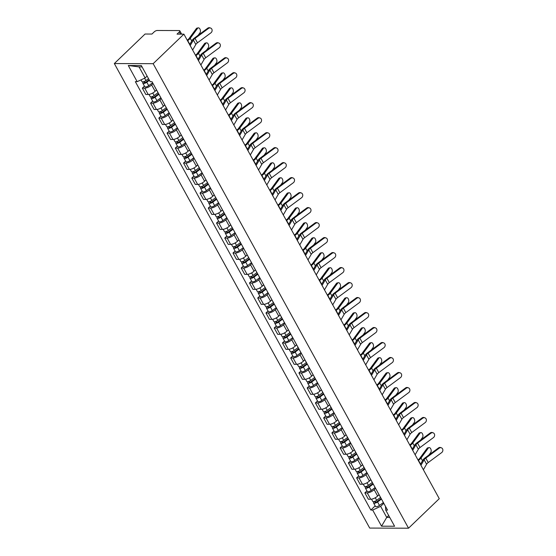 <?xml version="1.0" encoding="UTF-8"?>
<svg xmlns="http://www.w3.org/2000/svg" width="556" height="556" viewBox="0 0 556 556"><rect width="100%" height="100%" fill="white"/><g stroke="black" fill="none" stroke-linecap="round" stroke-linejoin="round"><path stroke-width="0.83" d="M183.904 34.152L177.03 34.131L179.289 31.963A2.377 0.917 -28.8 0 0 179.817 30.816A2.377 0.917 -28.8 0 0 179.192 30.559L157.209 30.49A2.377 0.917 -28.8 0 0 154.2 31.88L151.941 34.048L145.067 34.027L114.327 63.551L369.705 528.075L408.535 528.2L153.164 63.683L183.904 34.152L439.275 498.676L408.535 528.2M114.327 63.551L153.164 63.683M153.053 83.574L151.635 84.936A5.47 2.113 151.2 0 1 144.713 88.14L142.343 88.133L145.832 94.478L148.202 94.485A5.47 2.113 -28.8 0 0 155.124 91.274L156.521 89.94M155.367 87.778A5.47 2.113 151.2 0 1 155.235 87.598A5.47 2.113 151.2 0 1 155.152 87.389M144.428 86.131L142.343 88.133M155.235 87.598L158.717 93.936A5.47 2.113 -28.8 0 0 158.849 94.117M161.296 98.565L159.878 99.927A5.47 2.113 151.2 0 1 152.956 103.131L150.586 103.124L154.068 109.469L156.438 109.476A5.47 2.113 -28.8 0 0 163.367 106.266L164.757 104.924M163.603 102.763A5.47 2.113 151.2 0 1 163.471 102.589A5.47 2.113 151.2 0 1 163.394 102.38M152.671 101.122L150.586 103.124M163.471 102.589L166.96 108.927A5.47 2.113 -28.8 0 0 167.092 109.108M169.538 113.556L168.12 114.918A5.47 2.113 151.2 0 1 161.191 118.122L158.828 118.115L162.31 124.461L164.68 124.468A5.47 2.113 -28.8 0 0 171.602 121.257L172.999 119.915M171.846 117.754A5.47 2.113 151.2 0 1 171.714 117.58A5.47 2.113 151.2 0 1 171.637 117.372M160.913 116.114L158.828 118.115M171.714 117.58L175.203 123.918A5.47 2.113 -28.8 0 0 175.335 124.099M177.781 128.547L176.356 129.909A5.47 2.113 151.2 0 1 169.434 133.113L167.064 133.106L170.553 139.452L172.923 139.459A5.47 2.113 -28.8 0 0 179.845 136.248L181.242 134.906M180.088 132.745A5.47 2.113 151.2 0 1 179.956 132.571A5.47 2.113 151.2 0 1 179.873 132.363M169.156 131.105L167.064 133.106M179.956 132.571L183.445 138.91A5.47 2.113 -28.8 0 0 183.577 139.09M186.017 143.538L184.599 144.901A5.47 2.113 151.2 0 1 177.677 148.104L175.307 148.098L178.796 154.436L181.166 154.45A5.47 2.113 -28.8 0 0 188.088 151.239L189.485 149.898M188.331 147.736A5.47 2.113 151.2 0 1 188.199 147.562A5.47 2.113 151.2 0 1 188.116 147.354M177.392 146.096L175.307 148.098M188.199 147.562L191.681 153.901A5.47 2.113 -28.8 0 0 191.813 154.081M194.259 158.529L192.842 159.892A5.47 2.113 151.2 0 1 185.919 163.096L183.549 163.089L187.038 169.427L189.401 169.441A5.47 2.113 -28.8 0 0 196.331 166.23L197.727 164.889M196.567 162.727A5.47 2.113 151.2 0 1 196.442 162.554A5.47 2.113 151.2 0 1 196.358 162.345M185.635 161.087L183.549 163.089M196.442 162.554L199.924 168.892A5.47 2.113 -28.8 0 0 200.056 169.073M202.502 173.521L201.084 174.883A5.47 2.113 151.2 0 1 194.162 178.087L191.792 178.08L195.274 184.418L197.644 184.425A5.47 2.113 -28.8 0 0 204.566 181.221L205.963 179.88M204.81 177.718A5.47 2.113 151.2 0 1 204.677 177.545A5.47 2.113 151.2 0 1 204.601 177.336M193.877 176.071L191.792 178.08M204.677 177.545L208.166 183.883A5.47 2.113 -28.8 0 0 208.298 184.064M210.745 188.505L209.327 189.867A5.47 2.113 151.2 0 1 202.398 193.078L200.035 193.071L203.517 199.409L205.887 199.416A5.47 2.113 -28.8 0 0 212.809 196.212L214.206 194.871M213.052 192.71A5.47 2.113 151.2 0 1 212.92 192.529A5.47 2.113 151.2 0 1 212.844 192.327M202.12 191.062L200.035 193.071M212.92 192.529L216.409 198.874A5.47 2.113 -28.8 0 0 216.541 199.055M218.981 203.496L217.563 204.858A5.47 2.113 151.2 0 1 210.641 208.069L208.271 208.062L211.76 214.401L214.13 214.407A5.47 2.113 -28.8 0 0 221.052 211.204L222.449 209.862M221.295 207.701A5.47 2.113 151.2 0 1 221.163 207.52A5.47 2.113 151.2 0 1 221.079 207.319M210.363 206.054L208.271 208.062M221.163 207.52L224.652 213.865A5.47 2.113 -28.8 0 0 224.784 214.046M227.223 218.487L225.805 219.849A5.47 2.113 151.2 0 1 218.883 223.06L216.513 223.053L220.002 229.392L222.372 229.399A5.47 2.113 -28.8 0 0 229.294 226.195L230.691 224.853M229.538 222.692A5.47 2.113 151.2 0 1 229.406 222.511A5.47 2.113 151.2 0 1 229.322 222.31M218.598 221.045L216.513 223.053M229.406 222.511L232.888 228.857A5.47 2.113 -28.8 0 0 233.02 229.03M235.466 233.478L234.048 234.84A5.47 2.113 151.2 0 1 227.126 238.051L224.756 238.044L228.245 244.383L230.608 244.39A5.47 2.113 -28.8 0 0 237.537 241.186L238.934 239.845M237.773 237.683A5.47 2.113 151.2 0 1 237.641 237.502A5.47 2.113 151.2 0 1 237.565 237.301M226.841 236.036L224.756 238.044M237.641 237.502L241.13 243.848A5.47 2.113 -28.8 0 0 241.262 244.021M243.709 248.469L242.291 249.832A5.47 2.113 151.2 0 1 235.369 253.043L232.999 253.029L236.481 259.374L238.851 259.381A5.47 2.113 -28.8 0 0 245.773 256.177L247.17 254.836M246.016 252.674A5.47 2.113 151.2 0 1 245.884 252.493A5.47 2.113 151.2 0 1 245.808 252.285M235.084 251.027L232.999 253.029M245.884 252.493L249.373 258.839A5.47 2.113 -28.8 0 0 249.505 259.013M251.951 263.461L250.534 264.823A5.47 2.113 151.2 0 1 243.604 268.034L241.234 268.02L244.723 274.365L247.093 274.372A5.47 2.113 -28.8 0 0 254.016 271.168L255.412 269.827M254.259 267.665A5.47 2.113 151.2 0 1 254.127 267.485A5.47 2.113 151.2 0 1 254.05 267.276M243.326 266.018L241.234 268.02M254.127 267.485L257.616 273.83A5.47 2.113 -28.8 0 0 257.748 274.004M260.187 278.452L258.769 279.814A5.47 2.113 151.2 0 1 251.847 283.018L249.477 283.011L252.966 289.356L255.336 289.363A5.47 2.113 -28.8 0 0 262.258 286.159L263.655 284.818M262.501 282.656A5.47 2.113 151.2 0 1 262.369 282.476A5.47 2.113 151.2 0 1 262.286 282.267M251.562 281.009L249.477 283.011M262.369 282.476L265.851 288.821A5.47 2.113 -28.8 0 0 265.983 288.995M268.43 293.443L267.012 294.805A5.47 2.113 151.2 0 1 260.09 298.009L257.72 298.002L261.209 304.347L263.579 304.354A5.47 2.113 -28.8 0 0 270.501 301.15L271.898 299.809M270.744 297.648A5.47 2.113 151.2 0 1 270.612 297.467A5.47 2.113 151.2 0 1 270.529 297.258M259.805 296L257.72 298.002M270.612 297.467L274.094 303.812A5.47 2.113 -28.8 0 0 274.226 303.986M276.673 308.434L275.255 309.796A5.47 2.113 151.2 0 1 268.333 313L265.963 312.993L269.451 319.339L271.815 319.346A5.47 2.113 -28.8 0 0 278.744 316.142L280.134 314.8M278.98 312.639A5.47 2.113 151.2 0 1 278.848 312.458A5.47 2.113 151.2 0 1 278.771 312.25M268.048 310.992L265.963 312.993M278.848 312.458L282.337 318.803A5.47 2.113 -28.8 0 0 282.469 318.977M284.915 323.425L283.497 324.787A5.47 2.113 151.2 0 1 276.568 327.991L274.205 327.984L277.687 334.33L280.057 334.337A5.47 2.113 -28.8 0 0 286.979 331.126L288.376 329.791M287.223 327.63A5.47 2.113 151.2 0 1 287.091 327.449A5.47 2.113 151.2 0 1 287.014 327.241M276.29 325.983L274.205 327.984M287.091 327.449L290.579 333.788A5.47 2.113 -28.8 0 0 290.712 333.968M293.158 338.416L291.733 339.779A5.47 2.113 151.2 0 1 284.811 342.982L282.441 342.976L285.93 349.321L288.3 349.328A5.47 2.113 -28.8 0 0 295.222 346.117L296.619 344.776M295.465 342.614A5.47 2.113 151.2 0 1 295.333 342.44A5.47 2.113 151.2 0 1 295.25 342.232M284.533 340.974L282.441 342.976M295.333 342.44L298.822 348.779A5.47 2.113 -28.8 0 0 298.954 348.959M301.394 353.407L299.976 354.77A5.47 2.113 151.2 0 1 293.054 357.974L290.684 357.967L294.173 364.312L296.543 364.319A5.47 2.113 -28.8 0 0 303.465 361.108L304.862 359.767M303.708 357.605A5.47 2.113 151.2 0 1 303.576 357.432A5.47 2.113 151.2 0 1 303.493 357.223M292.769 355.965L290.684 357.967M303.576 357.432L307.058 363.77A5.47 2.113 -28.8 0 0 307.19 363.951M309.636 368.399L308.219 369.761A5.47 2.113 151.2 0 1 301.296 372.965L298.926 372.958L302.415 379.303L304.778 379.31A5.47 2.113 -28.8 0 0 311.707 376.099L313.104 374.758M311.944 372.596A5.47 2.113 151.2 0 1 311.819 372.423A5.47 2.113 151.2 0 1 311.735 372.214M301.011 370.956L298.926 372.958M311.819 372.423L315.301 378.761A5.47 2.113 -28.8 0 0 315.433 378.942M317.879 383.39L316.461 384.752A5.47 2.113 151.2 0 1 309.539 387.956L307.169 387.949L310.651 394.287L313.021 394.301A5.47 2.113 -28.8 0 0 319.943 391.09L321.34 389.749M320.186 387.588A5.47 2.113 151.2 0 1 320.054 387.414A5.47 2.113 151.2 0 1 319.978 387.205M309.254 385.947L307.169 387.949M320.054 387.414L323.543 393.752A5.47 2.113 -28.8 0 0 323.675 393.933M326.122 398.381L324.704 399.743A5.47 2.113 151.2 0 1 317.775 402.947L315.412 402.94L318.894 409.279L321.264 409.292A5.47 2.113 -28.8 0 0 328.186 406.082L329.583 404.74M328.429 402.579A5.47 2.113 151.2 0 1 328.297 402.405A5.47 2.113 151.2 0 1 328.221 402.197M317.497 400.939L315.412 402.94M328.297 402.405L331.786 408.743A5.47 2.113 -28.8 0 0 331.918 408.924M334.358 413.372L332.94 414.734A5.47 2.113 151.2 0 1 326.018 417.938L323.648 417.931L327.136 424.27L329.506 424.277A5.47 2.113 -28.8 0 0 336.429 421.073L337.826 419.731M336.672 417.57A5.47 2.113 151.2 0 1 336.54 417.396A5.47 2.113 151.2 0 1 336.456 417.188M325.74 415.923L323.648 417.931M336.54 417.396L340.029 423.735A5.47 2.113 -28.8 0 0 340.161 423.915M342.6 428.356L341.182 429.718A5.47 2.113 151.2 0 1 334.26 432.929L331.89 432.922L335.379 439.261L337.749 439.268A5.47 2.113 -28.8 0 0 344.671 436.064L346.068 434.722M344.915 432.561A5.47 2.113 151.2 0 1 344.783 432.38A5.47 2.113 151.2 0 1 344.699 432.179M333.975 430.914L331.89 432.922M344.783 432.38L348.264 438.726A5.47 2.113 -28.8 0 0 348.397 438.906M350.843 443.347L349.425 444.71A5.47 2.113 151.2 0 1 342.503 447.921L340.133 447.914L343.622 454.252L345.985 454.259A5.47 2.113 -28.8 0 0 352.914 451.055L354.311 449.714M353.15 447.552A5.47 2.113 151.2 0 1 353.018 447.372A5.47 2.113 151.2 0 1 352.942 447.17M342.218 445.905L340.133 447.914M353.018 447.372L356.507 453.717A5.47 2.113 -28.8 0 0 356.639 453.898M359.086 458.339L357.668 459.701A5.47 2.113 151.2 0 1 350.746 462.912L348.376 462.905L351.858 469.243L354.228 469.25A5.47 2.113 -28.8 0 0 361.15 466.046L362.547 464.705M361.393 462.543A5.47 2.113 151.2 0 1 361.261 462.363A5.47 2.113 151.2 0 1 361.185 462.161M350.461 460.896L348.376 462.905M361.261 462.363L364.75 468.708A5.47 2.113 -28.8 0 0 364.882 468.882M367.328 473.33L365.911 474.692A5.47 2.113 151.2 0 1 358.981 477.903L356.611 477.896L360.1 484.234L362.47 484.241A5.47 2.113 -28.8 0 0 369.392 481.037L370.789 479.696M369.636 477.534A5.47 2.113 151.2 0 1 369.504 477.354A5.47 2.113 151.2 0 1 369.427 477.152M358.703 475.887L356.611 477.896M369.504 477.354L372.993 483.699A5.47 2.113 -28.8 0 0 373.125 483.873M375.564 488.321L374.146 489.683A5.47 2.113 151.2 0 1 367.224 492.894L364.854 492.88L368.343 499.225L370.713 499.232A5.47 2.113 -28.8 0 0 377.635 496.028L379.032 494.687M377.878 492.526A5.47 2.113 151.2 0 1 377.746 492.345A5.47 2.113 151.2 0 1 377.663 492.136M366.939 490.878L364.854 492.88M377.746 492.345L381.228 498.69A5.47 2.113 -28.8 0 0 381.36 498.864M142.079 66.928L139.056 66.915L145.13 77.965L147.104 76.068M145.13 77.965L137.158 81.662L128.283 65.518L141.328 65.559L150.203 81.704L152.031 81.711L387.539 510.095L385.711 510.095L394.586 526.233L381.541 526.191L372.666 510.047L380.645 506.356L386.719 517.407L389.742 517.414M137.158 81.662L135.33 81.656L370.838 510.047L372.666 510.047M388.693 515.509L386.719 517.407L381.541 526.191M383.807 503.312L380.645 506.356M385.711 510.095L385.475 506.349M375.182 505.87L370.838 510.047M128.283 65.518L139.056 66.915M192.626 50.019L195.83 44.487A4.399 1.696 151.2 0 1 197.47 42.798L210.912 32.846A2.731 2.377 108.9 0 0 212.114 30.198A2.731 2.377 108.9 0 0 210.585 28.043A2.731 2.377 108.9 0 0 208.486 28.425L207.763 28.175A2.731 2.377 -71.1 0 1 209.862 27.8L210.585 28.043M190.194 45.599L193.398 40.067A4.399 1.696 151.2 0 1 195.038 38.378L208.486 28.425M189.659 44.626L192.105 40.414A5.942 2.293 151.2 0 1 194.315 38.135L207.763 28.175M196.344 28.571A2.731 1.612 -101.1 0 1 197.032 28.099L198.256 27.863A2.731 1.612 78.9 0 0 197.568 28.335L196.344 28.571L189.033 38.552A4.399 1.696 -28.8 0 1 187.226 40.199M198.117 35.32L200 32.755A2.731 1.612 78.9 0 0 200.181 29.586A2.731 1.612 78.9 0 0 198.256 27.863M148.528 78.653L145.915 80.599A2.975 1.147 151.2 0 1 141.919 81.565L140.995 79.883M149.119 79.737L146.089 81.989A1.425 0.549 151.2 0 1 144.171 82.455A1.425 0.549 151.2 0 1 144.49 81.76L144.338 81.489M149.425 80.286L146.812 82.232A2.975 1.147 151.2 0 1 142.816 83.198A2.975 1.147 151.2 0 1 143.455 81.781M152.622 82.788L148.716 85.693A2.975 1.147 151.2 0 1 144.72 86.653L142.816 83.198M144.921 82.552L144.49 81.76L143.552 81.76M187.518 40.734L187.733 40.588A5.942 2.293 -28.8 0 0 190.256 38.315L197.568 28.335M200.869 65.01L204.073 59.478A4.399 1.696 151.2 0 1 205.706 57.789L219.154 47.837A2.731 2.377 108.9 0 0 220.357 45.189A2.731 2.377 108.9 0 0 218.828 43.034A2.731 2.377 108.9 0 0 216.729 43.417L216.006 43.166A2.731 2.377 -71.1 0 1 218.105 42.791L218.828 43.034M198.436 60.59L201.64 55.058A4.399 1.696 151.2 0 1 203.281 53.369L216.729 43.417M197.901 59.617L200.348 55.398A5.942 2.293 151.2 0 1 202.558 53.126L216.006 43.166M209.105 79.994L212.316 74.469A4.399 1.696 151.2 0 1 213.949 72.78L227.397 62.828A2.731 2.377 108.9 0 0 228.592 60.18A2.731 2.377 108.9 0 0 227.07 58.026A2.731 2.377 108.9 0 0 224.965 58.401L224.249 58.158A2.731 2.377 -71.1 0 1 226.348 57.782L227.07 58.026M206.679 75.574L209.883 70.049A4.399 1.696 151.2 0 1 211.523 68.36L224.965 58.401M206.144 74.608L208.59 70.39A5.942 2.293 151.2 0 1 210.8 68.117L224.249 58.158M204.58 43.563A2.731 1.612 -101.1 0 1 205.275 43.09L206.498 42.854A2.731 1.612 78.9 0 0 205.81 43.326L204.58 43.563L197.276 53.543A4.399 1.696 -28.8 0 1 195.469 55.183M206.359 50.311L208.236 47.746A2.731 1.612 78.9 0 0 208.424 44.577A2.731 1.612 78.9 0 0 206.498 42.854M158.036 92.706L154.158 95.59A2.975 1.147 151.2 0 1 150.162 96.556L148.987 94.423M158.634 93.783L154.332 96.98A1.425 0.549 151.2 0 1 152.413 97.446A1.425 0.549 151.2 0 1 152.733 96.751L152.58 96.48M158.96 94.318L155.054 97.224A2.975 1.147 151.2 0 1 151.058 98.19A2.975 1.147 151.2 0 1 151.698 96.772M160.865 97.78L156.959 100.685A2.975 1.147 151.2 0 1 152.963 101.644L151.058 98.19M153.164 97.543L152.733 96.751L151.788 96.751M195.761 55.718L195.976 55.579A5.942 2.293 -28.8 0 0 198.499 53.306L205.81 43.326M212.823 58.554A2.731 1.612 -101.1 0 1 213.511 58.081L214.741 57.845A2.731 1.612 78.9 0 0 214.053 58.317L212.823 58.554L205.511 68.534A4.399 1.696 -28.8 0 1 203.704 70.174M214.602 65.302L216.479 62.738A2.731 1.612 78.9 0 0 216.666 59.568A2.731 1.612 78.9 0 0 214.741 57.845M166.279 107.697L162.401 110.581A2.975 1.147 151.2 0 1 158.404 111.547L157.23 109.414M166.876 108.774L162.574 111.971A1.425 0.549 151.2 0 1 160.656 112.43A1.425 0.549 151.2 0 1 160.969 111.742L160.823 111.471M167.203 109.31L163.297 112.215A2.975 1.147 151.2 0 1 159.301 113.181A2.975 1.147 151.2 0 1 159.94 111.763M169.107 112.771L165.201 115.669A2.975 1.147 151.2 0 1 161.198 116.635L159.301 113.181M161.407 112.534L160.969 111.742L160.031 111.742M204.003 70.709L204.219 70.57A5.942 2.293 -28.8 0 0 206.742 68.298L214.053 58.317M217.347 94.986L220.551 89.46A4.399 1.696 151.2 0 1 222.191 87.772L235.64 77.812A2.731 2.377 108.9 0 0 236.835 75.171A2.731 2.377 108.9 0 0 235.306 73.017A2.731 2.377 108.9 0 0 233.207 73.392L232.491 73.149A2.731 2.377 -71.1 0 1 234.59 72.773L235.306 73.017M214.915 90.565L218.126 85.04A4.399 1.696 151.2 0 1 219.759 83.351L233.207 73.392M214.387 89.599L216.826 85.381A5.942 2.293 151.2 0 1 219.043 83.108L232.491 73.149M225.59 109.977L228.794 104.452A4.399 1.696 151.2 0 1 230.434 102.763L243.882 92.803A2.731 2.377 108.9 0 0 245.078 90.162A2.731 2.377 108.9 0 0 243.549 88.008A2.731 2.377 108.9 0 0 241.45 88.383L240.727 88.14A2.731 2.377 -71.1 0 1 242.833 87.765L243.549 88.008M223.158 105.557L226.361 100.031A4.399 1.696 151.2 0 1 228.002 98.342L241.45 88.383M222.629 104.591L225.069 100.372A5.942 2.293 151.2 0 1 227.286 98.099L240.727 88.14M233.833 124.968L237.037 119.436A4.399 1.696 151.2 0 1 238.677 117.754L252.118 107.794A2.731 2.377 108.9 0 0 253.321 105.153A2.731 2.377 108.9 0 0 251.792 102.999A2.731 2.377 108.9 0 0 249.693 103.374L248.97 103.131A2.731 2.377 -71.1 0 1 251.069 102.756L251.792 102.999M231.4 120.548L234.604 115.016A4.399 1.696 151.2 0 1 236.244 113.334L249.693 103.374M230.865 119.582L233.311 115.363A5.942 2.293 151.2 0 1 235.522 113.09L248.97 103.131M221.066 73.545A2.731 1.612 -101.1 0 1 221.754 73.072L222.984 72.836A2.731 1.612 78.9 0 0 222.289 73.309L221.066 73.545L213.754 83.525A4.399 1.696 -28.8 0 1 211.947 85.165M222.845 80.293L224.721 77.729A2.731 1.612 78.9 0 0 224.909 74.56A2.731 1.612 78.9 0 0 222.984 72.836M174.521 122.681L170.643 125.573A2.975 1.147 151.2 0 1 166.64 126.532L165.473 124.405M175.112 123.766L170.81 126.963A1.425 0.549 151.2 0 1 168.892 127.421A1.425 0.549 151.2 0 1 169.212 126.733L169.066 126.462M175.446 124.301L171.54 127.206A2.975 1.147 151.2 0 1 167.544 128.172A2.975 1.147 151.2 0 1 168.176 126.754M177.343 127.762L173.437 130.66A2.975 1.147 151.2 0 1 169.441 131.626L167.544 128.172M169.649 127.526L169.212 126.733L168.273 126.733M212.246 85.7L212.455 85.561A5.942 2.293 -28.8 0 0 214.984 83.289L222.289 73.309M229.308 88.536A2.731 1.612 -101.1 0 1 229.996 88.063L231.22 87.827A2.731 1.612 78.9 0 0 230.531 88.3L229.308 88.536L221.997 98.516A4.399 1.696 -28.8 0 1 220.19 100.156M231.081 95.284L232.964 92.72A2.731 1.612 78.9 0 0 233.152 89.551A2.731 1.612 78.9 0 0 231.22 87.827M182.764 137.673L178.879 140.564A2.975 1.147 151.2 0 1 174.883 141.523L173.708 139.396M183.355 138.757L179.053 141.954A1.425 0.549 151.2 0 1 177.135 142.412A1.425 0.549 151.2 0 1 177.454 141.724L177.301 141.453M183.689 139.292L179.783 142.197A2.975 1.147 151.2 0 1 175.779 143.156A2.975 1.147 151.2 0 1 176.419 141.745M185.586 142.753L181.68 145.651A2.975 1.147 151.2 0 1 177.684 146.617L175.779 143.156M177.892 142.517L177.454 141.724L176.516 141.724M220.482 100.692L220.697 100.553A5.942 2.293 -28.8 0 0 223.22 98.273L230.531 88.3M237.551 103.527A2.731 1.612 -101.1 0 1 238.239 103.055L239.462 102.818A2.731 1.612 78.9 0 0 238.774 103.291L237.551 103.527L230.24 113.507A4.399 1.696 -28.8 0 1 228.433 115.148M239.323 110.276L241.207 107.711A2.731 1.612 78.9 0 0 241.387 104.542A2.731 1.612 78.9 0 0 239.462 102.818M191.007 152.664L187.122 155.548A2.975 1.147 151.2 0 1 183.126 156.514L181.951 154.38M191.598 153.748L187.296 156.945A1.425 0.549 151.2 0 1 185.377 157.404A1.425 0.549 151.2 0 1 185.697 156.716L185.544 156.444M191.924 154.283L188.018 157.188A2.975 1.147 151.2 0 1 184.022 158.147A2.975 1.147 151.2 0 1 184.661 156.736M193.829 157.744L189.923 160.642A2.975 1.147 151.2 0 1 185.926 161.608L184.022 158.147M186.128 157.508L185.697 156.716L184.752 156.716M228.725 115.683L228.94 115.544A5.942 2.293 -28.8 0 0 231.463 113.264L238.774 103.291M242.069 139.959L245.279 134.427A4.399 1.696 151.2 0 1 246.913 132.745L260.361 122.786A2.731 2.377 108.9 0 0 261.556 120.145A2.731 2.377 108.9 0 0 260.034 117.99A2.731 2.377 108.9 0 0 257.935 118.365L257.213 118.122A2.731 2.377 -71.1 0 1 259.311 117.747L260.034 117.99M239.643 135.539L242.847 130.007A4.399 1.696 151.2 0 1 244.487 128.325L257.935 118.365M239.108 134.573L241.554 130.354A5.942 2.293 151.2 0 1 243.764 128.082L257.213 118.122M245.787 118.518A2.731 1.612 -101.1 0 1 246.482 118.046L247.705 117.809A2.731 1.612 78.9 0 0 247.017 118.282L245.787 118.518L238.482 128.499A4.399 1.696 -28.8 0 1 236.675 130.139M247.566 125.267L249.442 122.702A2.731 1.612 78.9 0 0 249.63 119.526A2.731 1.612 78.9 0 0 247.705 117.809M199.243 167.655L195.364 170.539A2.975 1.147 151.2 0 1 191.368 171.505L190.194 169.371M199.84 168.739L195.538 171.936A1.425 0.549 151.2 0 1 193.62 172.395A1.425 0.549 151.2 0 1 193.933 171.707L193.787 171.436M200.167 169.274L196.261 172.172A2.975 1.147 151.2 0 1 192.265 173.138A2.975 1.147 151.2 0 1 192.904 171.728M202.071 172.735L198.165 175.633A2.975 1.147 151.2 0 1 194.169 176.599L192.265 173.138M194.371 172.499L193.933 171.707L192.995 171.7M236.967 130.674L237.183 130.535A5.942 2.293 -28.8 0 0 239.705 128.255L247.017 118.282M250.311 154.95L253.522 149.418A4.399 1.696 151.2 0 1 255.155 147.736L268.604 137.777A2.731 2.377 108.9 0 0 269.799 135.136A2.731 2.377 108.9 0 0 268.27 132.981A2.731 2.377 108.9 0 0 266.171 133.357L265.455 133.113A2.731 2.377 -71.1 0 1 267.554 132.738L268.27 132.981M247.886 150.53L251.09 144.998A4.399 1.696 151.2 0 1 252.73 143.316L266.171 133.357M247.35 149.564L249.79 145.345A5.942 2.293 151.2 0 1 252.007 143.073L265.455 133.113M254.029 133.509A2.731 1.612 -101.1 0 1 254.717 133.037L255.948 132.794A2.731 1.612 78.9 0 0 255.253 133.273L254.029 133.509L246.718 143.49A4.399 1.696 -28.8 0 1 244.911 145.13M255.809 140.258L257.685 137.693A2.731 1.612 78.9 0 0 257.873 134.517A2.731 1.612 78.9 0 0 255.948 132.794M207.485 182.646L203.607 185.53A2.975 1.147 151.2 0 1 199.604 186.496L198.436 184.363M208.083 183.723L203.781 186.927A1.425 0.549 151.2 0 1 201.863 187.386A1.425 0.549 151.2 0 1 202.175 186.698L202.03 186.427M208.41 184.265L204.504 187.163A2.975 1.147 151.2 0 1 200.507 188.13A2.975 1.147 151.2 0 1 201.14 186.719M210.314 187.72L206.408 190.625A2.975 1.147 151.2 0 1 202.405 191.591L200.507 188.13M202.613 187.49L202.175 186.698L201.237 186.691M245.21 145.665L245.425 145.526A5.942 2.293 -28.8 0 0 247.948 143.246L255.253 133.273M258.554 169.941L261.758 164.409A4.399 1.696 151.2 0 1 263.398 162.727L276.846 152.768A2.731 2.377 108.9 0 0 278.042 150.127A2.731 2.377 108.9 0 0 276.513 147.972A2.731 2.377 108.9 0 0 274.414 148.348L273.698 148.104A2.731 2.377 -71.1 0 1 275.797 147.722L276.513 147.972M256.121 165.521L259.332 159.989A4.399 1.696 151.2 0 1 260.966 158.307L274.414 148.348M255.593 164.555L258.033 160.336A5.942 2.293 151.2 0 1 260.25 158.064L273.698 148.104M262.272 148.501A2.731 1.612 -101.1 0 1 262.96 148.028L264.19 147.785A2.731 1.612 78.9 0 0 263.495 148.257L262.272 148.501L254.961 158.481A4.399 1.696 -28.8 0 1 253.154 160.121M264.051 155.249L265.928 152.678A2.731 1.612 78.9 0 0 266.115 149.508A2.731 1.612 78.9 0 0 264.19 147.785M215.728 197.637L211.85 200.521A2.975 1.147 151.2 0 1 207.847 201.487L206.679 199.354M216.319 198.714L212.017 201.911A1.425 0.549 151.2 0 1 210.099 202.377A1.425 0.549 151.2 0 1 210.418 201.689L210.272 201.418M216.652 199.256L212.746 202.155A2.975 1.147 151.2 0 1 208.743 203.121A2.975 1.147 151.2 0 1 209.383 201.71M218.55 202.711L214.644 205.616A2.975 1.147 151.2 0 1 210.648 206.582L208.743 203.121M210.856 202.481L210.418 201.689L209.48 201.682M253.453 160.656L253.661 160.517A5.942 2.293 -28.8 0 0 256.191 158.238L263.495 148.257M266.797 184.933L270.001 179.4A4.399 1.696 151.2 0 1 271.641 177.718L285.089 167.759A2.731 2.377 108.9 0 0 286.284 165.118A2.731 2.377 108.9 0 0 284.755 162.964A2.731 2.377 108.9 0 0 282.656 163.339L281.934 163.096A2.731 2.377 -71.1 0 1 284.033 162.713L284.755 162.964M264.364 180.512L267.568 174.98A4.399 1.696 151.2 0 1 269.208 173.298L282.656 163.339M263.829 179.539L266.275 175.328A5.942 2.293 151.2 0 1 268.492 173.048L281.934 163.096M270.515 163.492A2.731 1.612 -101.1 0 1 271.203 163.019L272.426 162.776A2.731 1.612 78.9 0 0 271.738 163.249L270.515 163.492L263.203 173.472A4.399 1.696 -28.8 0 1 261.396 175.112M272.287 170.233L274.171 167.669A2.731 1.612 78.9 0 0 274.358 164.5A2.731 1.612 78.9 0 0 272.426 162.776M223.971 212.628L220.086 215.513A2.975 1.147 151.2 0 1 216.089 216.479L214.915 214.345M224.561 213.706L220.259 216.903A1.425 0.549 151.2 0 1 218.341 217.368A1.425 0.549 151.2 0 1 218.661 216.68L218.508 216.409M224.888 214.248L220.989 217.146A2.975 1.147 151.2 0 1 216.986 218.112A2.975 1.147 151.2 0 1 217.625 216.701M226.792 217.702L222.886 220.607A2.975 1.147 151.2 0 1 218.89 221.573L216.986 218.112M219.092 217.472L218.661 216.68L217.723 216.673M261.688 175.647L261.904 175.501A5.942 2.293 -28.8 0 0 264.427 173.229L271.738 163.249M275.039 199.924L278.243 194.391A4.399 1.696 151.2 0 1 279.883 192.71L293.325 182.75A2.731 2.377 108.9 0 0 294.527 180.109A2.731 2.377 108.9 0 0 292.998 177.955A2.731 2.377 108.9 0 0 290.899 178.33L290.176 178.087A2.731 2.377 -71.1 0 1 292.275 177.705L292.998 177.955M272.607 195.504L275.811 189.971A4.399 1.696 151.2 0 1 277.451 188.289L290.899 178.33M272.072 194.53L274.518 190.319A5.942 2.293 151.2 0 1 276.728 188.039L290.176 178.087M278.751 178.483A2.731 1.612 -101.1 0 1 279.446 178.01L280.669 177.767A2.731 1.612 78.9 0 0 279.981 178.24L278.751 178.483L271.446 188.463A4.399 1.696 -28.8 0 1 269.639 190.103M280.53 185.224L282.413 182.66A2.731 1.612 78.9 0 0 282.594 179.491A2.731 1.612 78.9 0 0 280.669 177.767M232.213 227.619L228.328 230.504A2.975 1.147 151.2 0 1 224.332 231.47L223.158 229.336M232.804 228.697L228.502 231.894A1.425 0.549 151.2 0 1 226.584 232.359A1.425 0.549 151.2 0 1 226.904 231.671L226.751 231.4M233.131 229.239L229.225 232.137A2.975 1.147 151.2 0 1 225.229 233.103A2.975 1.147 151.2 0 1 225.868 231.692M235.035 232.693L231.129 235.598A2.975 1.147 151.2 0 1 227.133 236.564L225.229 233.103M227.334 232.464L226.904 231.671L225.958 231.664M269.931 190.638L270.146 190.493A5.942 2.293 -28.8 0 0 272.669 188.22L279.981 178.24M283.275 214.915L286.486 209.383A4.399 1.696 151.2 0 1 288.119 207.701L301.567 197.741A2.731 2.377 108.9 0 0 302.763 195.1A2.731 2.377 108.9 0 0 301.241 192.946A2.731 2.377 108.9 0 0 299.135 193.321L298.419 193.078A2.731 2.377 -71.1 0 1 300.518 192.696L301.241 192.946M280.849 210.495L284.053 204.962A4.399 1.696 151.2 0 1 285.694 203.281L299.135 193.321M280.314 209.522L282.761 205.31A5.942 2.293 151.2 0 1 284.971 203.03L298.419 193.078M286.993 193.474A2.731 1.612 -101.1 0 1 287.688 193.001L288.911 192.758A2.731 1.612 78.9 0 0 288.223 193.231L286.993 193.474L279.689 203.454A4.399 1.696 -28.8 0 1 277.882 205.095M288.772 200.216L290.649 197.651A2.731 1.612 78.9 0 0 290.837 194.482A2.731 1.612 78.9 0 0 288.911 192.758M240.449 242.611L236.571 245.495A2.975 1.147 151.2 0 1 232.575 246.461L231.4 244.327M241.047 243.688L236.745 246.885A1.425 0.549 151.2 0 1 234.827 247.35A1.425 0.549 151.2 0 1 235.139 246.662L234.993 246.391M241.373 244.223L237.468 247.128A2.975 1.147 151.2 0 1 233.471 248.094A2.975 1.147 151.2 0 1 234.111 246.683M243.278 247.684L239.372 250.589A2.975 1.147 151.2 0 1 235.369 251.555L233.471 248.094M235.577 247.455L235.139 246.662L234.201 246.655M278.174 205.63L278.389 205.484A5.942 2.293 -28.8 0 0 280.912 203.211L288.223 193.231M291.518 229.906L294.722 224.374A4.399 1.696 151.2 0 1 296.362 222.692L309.81 212.733A2.731 2.377 108.9 0 0 311.006 210.092A2.731 2.377 108.9 0 0 309.477 207.937A2.731 2.377 108.9 0 0 307.378 208.312L306.662 208.062A2.731 2.377 -71.1 0 1 308.761 207.687L309.477 207.937M289.092 225.486L292.296 219.954A4.399 1.696 151.2 0 1 293.929 218.272L307.378 208.312M288.557 224.513L290.996 220.301A5.942 2.293 151.2 0 1 293.214 218.021L306.662 208.062M295.236 208.465A2.731 1.612 -101.1 0 1 295.924 207.993L297.154 207.749A2.731 1.612 78.9 0 0 296.459 208.222L295.236 208.465L287.925 218.439A4.399 1.696 -28.8 0 1 286.118 220.086M297.015 215.207L298.892 212.642A2.731 1.612 78.9 0 0 299.079 209.473A2.731 1.612 78.9 0 0 297.154 207.749M248.692 257.602L244.814 260.486A2.975 1.147 151.2 0 1 240.811 261.452L239.643 259.318M249.283 258.679L244.987 261.876A1.425 0.549 151.2 0 1 243.062 262.342A1.425 0.549 151.2 0 1 243.382 261.654L243.236 261.376M249.616 259.214L245.71 262.119A2.975 1.147 151.2 0 1 241.714 263.085A2.975 1.147 151.2 0 1 242.346 261.667M251.514 262.675L247.615 265.58A2.975 1.147 151.2 0 1 243.611 266.546L241.714 263.085M243.82 262.439L243.382 261.654L242.444 261.647M286.416 220.621L286.625 220.475A5.942 2.293 -28.8 0 0 289.155 218.202L296.459 208.222M299.76 244.897L302.964 239.365A4.399 1.696 151.2 0 1 304.605 237.683L318.053 227.724A2.731 2.377 108.9 0 0 319.248 225.083A2.731 2.377 108.9 0 0 317.719 222.928A2.731 2.377 108.9 0 0 315.62 223.303L314.898 223.053A2.731 2.377 -71.1 0 1 317.003 222.678L317.719 222.928M297.328 240.477L300.539 234.945A4.399 1.696 151.2 0 1 302.172 233.263L315.62 223.303M296.8 239.504L299.239 235.292A5.942 2.293 151.2 0 1 301.456 233.013L314.898 223.053M303.479 223.456A2.731 1.612 -101.1 0 1 304.167 222.984L305.397 222.741A2.731 1.612 78.9 0 0 304.702 223.213L303.479 223.456L296.167 233.43A4.399 1.696 -28.8 0 1 294.36 235.077M305.258 230.198L307.134 227.633A2.731 1.612 78.9 0 0 307.322 224.464A2.731 1.612 78.9 0 0 305.397 222.741M256.935 272.593L253.049 275.477A2.975 1.147 151.2 0 1 249.053 276.443L247.879 274.31M257.525 273.67L253.223 276.867A1.425 0.549 151.2 0 1 251.305 277.333A1.425 0.549 151.2 0 1 251.625 276.638L251.479 276.367M257.859 274.205L253.953 277.11A2.975 1.147 151.2 0 1 249.95 278.076A2.975 1.147 151.2 0 1 250.589 276.659M259.756 277.666L255.85 280.571A2.975 1.147 151.2 0 1 251.854 281.538L249.95 278.076M252.063 277.43L251.625 276.638L250.686 276.638M294.652 235.612L294.868 235.466A5.942 2.293 -28.8 0 0 297.39 233.193L304.702 223.213M308.003 259.888L311.207 254.356A4.399 1.696 151.2 0 1 312.847 252.674L326.289 242.715A2.731 2.377 108.9 0 0 327.491 240.074A2.731 2.377 108.9 0 0 325.962 237.919A2.731 2.377 108.9 0 0 323.863 238.295L323.14 238.044A2.731 2.377 -71.1 0 1 325.239 237.669L325.962 237.919M305.571 255.468L308.775 249.936A4.399 1.696 151.2 0 1 310.415 248.254L323.863 238.295M305.035 254.495L307.482 250.283A5.942 2.293 151.2 0 1 309.692 248.004L323.14 238.044M311.721 238.448A2.731 1.612 -101.1 0 1 312.409 237.975L313.633 237.732A2.731 1.612 78.9 0 0 312.945 238.204L311.721 238.448L304.41 248.421A4.399 1.696 -28.8 0 1 302.603 250.068M313.494 245.189L315.377 242.625A2.731 1.612 78.9 0 0 315.558 239.455A2.731 1.612 78.9 0 0 313.633 237.732M265.177 287.584L261.292 290.468A2.975 1.147 151.2 0 1 257.296 291.434L256.121 289.301M265.768 288.661L261.466 291.858A1.425 0.549 151.2 0 1 259.548 292.324A1.425 0.549 151.2 0 1 259.867 291.629L259.715 291.358M266.095 289.196L262.189 292.102A2.975 1.147 151.2 0 1 258.192 293.068A2.975 1.147 151.2 0 1 258.832 291.65M267.999 292.658L264.093 295.563A2.975 1.147 151.2 0 1 260.097 296.529L258.192 293.068M260.298 292.421L259.867 291.629L258.929 291.629M302.895 250.603L303.11 250.457A5.942 2.293 -28.8 0 0 305.633 248.184L312.945 238.204M316.246 274.879L319.45 269.347A4.399 1.696 151.2 0 1 321.09 267.665L334.531 257.706A2.731 2.377 108.9 0 0 335.734 255.058A2.731 2.377 108.9 0 0 334.205 252.904A2.731 2.377 108.9 0 0 332.106 253.286L331.383 253.036A2.731 2.377 -71.1 0 1 333.482 252.66L334.205 252.904M313.813 270.459L317.017 264.927A4.399 1.696 151.2 0 1 318.657 263.245L332.106 253.286M313.278 269.486L315.725 265.275A5.942 2.293 151.2 0 1 317.935 262.995L331.383 253.036M319.957 253.439A2.731 1.612 -101.1 0 1 320.652 252.966L321.875 252.723A2.731 1.612 78.9 0 0 321.187 253.195L319.957 253.439L312.653 263.412A4.399 1.696 -28.8 0 1 310.846 265.059M321.736 260.18L323.613 257.616A2.731 1.612 78.9 0 0 323.8 254.446A2.731 1.612 78.9 0 0 321.875 252.723M273.413 302.575L269.535 305.459A2.975 1.147 151.2 0 1 265.539 306.425L264.364 304.292M274.011 303.652L269.709 306.849A1.425 0.549 151.2 0 1 267.79 307.315A1.425 0.549 151.2 0 1 268.11 306.62L267.957 306.349M274.337 304.188L270.431 307.093A2.975 1.147 151.2 0 1 266.435 308.059A2.975 1.147 151.2 0 1 267.075 306.641M276.242 307.649L272.336 310.554A2.975 1.147 151.2 0 1 268.339 311.52L266.435 308.059M268.541 307.412L268.11 306.62L267.165 306.62M311.138 265.594L311.353 265.448A5.942 2.293 -28.8 0 0 313.876 263.176L321.187 253.195M324.482 289.871L327.692 284.338A4.399 1.696 151.2 0 1 329.326 282.65L342.774 272.697A2.731 2.377 108.9 0 0 343.969 270.049A2.731 2.377 108.9 0 0 342.447 267.895A2.731 2.377 108.9 0 0 340.341 268.277L339.626 268.027A2.731 2.377 -71.1 0 1 341.725 267.651L342.447 267.895M322.056 285.45L325.26 279.918A4.399 1.696 151.2 0 1 326.9 278.229L340.341 268.277M321.521 284.477L323.967 280.266A5.942 2.293 151.2 0 1 326.177 277.986L339.626 268.027M328.2 268.423A2.731 1.612 -101.1 0 1 328.888 267.95L330.118 267.714A2.731 1.612 78.9 0 0 329.43 268.187L328.2 268.423L320.888 278.403A4.399 1.696 -28.8 0 1 319.081 280.05M329.979 275.171L331.856 272.607A2.731 1.612 78.9 0 0 332.043 269.438A2.731 1.612 78.9 0 0 330.118 267.714M281.656 317.566L277.778 320.451A2.975 1.147 151.2 0 1 273.781 321.417L272.607 319.283M282.253 318.644L277.951 321.841A1.425 0.549 151.2 0 1 276.033 322.306A1.425 0.549 151.2 0 1 276.346 321.611L276.2 321.34M282.58 319.179L278.674 322.084A2.975 1.147 151.2 0 1 274.678 323.05A2.975 1.147 151.2 0 1 275.317 321.632M284.484 322.64L280.578 325.545A2.975 1.147 151.2 0 1 276.575 326.504L274.678 323.05M276.784 322.404L276.346 321.611L275.408 321.611M319.38 280.585L319.596 280.439A5.942 2.293 -28.8 0 0 322.119 278.167L329.43 268.187M332.724 304.862L335.928 299.33A4.399 1.696 151.2 0 1 337.568 297.641L351.017 287.688A2.731 2.377 108.9 0 0 352.212 285.04A2.731 2.377 108.9 0 0 350.683 282.886A2.731 2.377 108.9 0 0 348.584 283.268L347.868 283.018A2.731 2.377 -71.1 0 1 349.967 282.643L350.683 282.886M330.292 300.442L333.503 294.909A4.399 1.696 151.2 0 1 335.136 293.22L348.584 283.268M329.764 299.469L332.203 295.25A5.942 2.293 151.2 0 1 334.42 292.977L347.868 283.018M336.443 283.414A2.731 1.612 -101.1 0 1 337.131 282.941L338.361 282.705A2.731 1.612 78.9 0 0 337.666 283.178L336.443 283.414L329.131 293.394A4.399 1.696 -28.8 0 1 327.324 295.034M338.222 290.162L340.098 287.598A2.731 1.612 78.9 0 0 340.286 284.429A2.731 1.612 78.9 0 0 338.361 282.705M289.898 332.558L286.02 335.442A2.975 1.147 151.2 0 1 282.017 336.408L280.849 334.274M290.489 333.635L286.194 336.832A1.425 0.549 151.2 0 1 284.269 337.297A1.425 0.549 151.2 0 1 284.589 336.602L284.443 336.331M290.823 334.17L286.917 337.075A2.975 1.147 151.2 0 1 282.921 338.041A2.975 1.147 151.2 0 1 283.553 336.623M292.72 337.631L288.814 340.536A2.975 1.147 151.2 0 1 284.818 341.495L282.921 338.041M285.026 337.395L284.589 336.602L283.65 336.602M327.623 295.57L327.831 295.431A5.942 2.293 -28.8 0 0 330.361 293.158L337.666 283.178M340.967 319.846L344.171 314.321A4.399 1.696 151.2 0 1 345.811 312.632L359.259 302.679A2.731 2.377 108.9 0 0 360.455 300.031A2.731 2.377 108.9 0 0 358.926 297.877A2.731 2.377 108.9 0 0 356.827 298.252L356.104 298.009A2.731 2.377 -71.1 0 1 358.21 297.634L358.926 297.877M338.534 315.426L341.738 309.9A4.399 1.696 151.2 0 1 343.379 308.212L356.827 298.252M338.006 314.46L340.446 310.241A5.942 2.293 151.2 0 1 342.663 307.968L356.104 298.009M344.685 298.405A2.731 1.612 -101.1 0 1 345.373 297.933L346.596 297.696A2.731 1.612 78.9 0 0 345.908 298.169L344.685 298.405L337.374 308.385A4.399 1.696 -28.8 0 1 335.567 310.026M346.457 305.154L348.341 302.589A2.731 1.612 78.9 0 0 348.529 299.42A2.731 1.612 78.9 0 0 346.596 297.696M298.141 347.549L294.256 350.433A2.975 1.147 151.2 0 1 290.26 351.399L289.085 349.265M298.732 348.626L294.43 351.823A1.425 0.549 151.2 0 1 292.512 352.282A1.425 0.549 151.2 0 1 292.831 351.594L292.678 351.322M299.065 349.161L295.16 352.066A2.975 1.147 151.2 0 1 291.156 353.032A2.975 1.147 151.2 0 1 291.796 351.614M300.963 352.622L297.057 355.52A2.975 1.147 151.2 0 1 293.061 356.486L291.156 353.032M293.269 352.386L292.831 351.594L291.893 351.594M335.859 310.561L336.074 310.422A5.942 2.293 -28.8 0 0 338.597 308.149L345.908 298.169M349.21 334.837L352.414 329.312A4.399 1.696 151.2 0 1 354.054 327.623L367.495 317.664A2.731 2.377 108.9 0 0 368.697 315.023A2.731 2.377 108.9 0 0 367.168 312.868A2.731 2.377 108.9 0 0 365.07 313.243L364.347 313A2.731 2.377 -71.1 0 1 366.446 312.625L367.168 312.868M346.777 330.417L349.981 324.892A4.399 1.696 151.2 0 1 351.621 323.203L365.07 313.243M346.242 329.451L348.688 325.232A5.942 2.293 151.2 0 1 350.899 322.96L364.347 313M352.928 313.396A2.731 1.612 -101.1 0 1 353.616 312.924L354.839 312.687A2.731 1.612 78.9 0 0 354.151 313.16L352.928 313.396L345.617 323.377A4.399 1.696 -28.8 0 1 343.81 325.017M354.7 320.145L356.584 317.58A2.731 1.612 78.9 0 0 356.764 314.411A2.731 1.612 78.9 0 0 354.839 312.687M306.384 362.533L302.499 365.424A2.975 1.147 151.2 0 1 298.502 366.383L297.328 364.256M306.975 363.617L302.672 366.814A1.425 0.549 151.2 0 1 300.754 367.273A1.425 0.549 151.2 0 1 301.074 366.585L300.921 366.314M307.301 364.152L303.395 367.057A2.975 1.147 151.2 0 1 299.399 368.023A2.975 1.147 151.2 0 1 300.038 366.606M309.205 367.613L305.3 370.511A2.975 1.147 151.2 0 1 301.303 371.477L299.399 368.023M301.505 367.377L301.074 366.585L300.129 366.585M344.101 325.552L344.317 325.413A5.942 2.293 -28.8 0 0 346.84 323.14L354.151 313.16M357.445 349.828L360.656 344.303A4.399 1.696 151.2 0 1 362.29 342.614L375.738 332.655A2.731 2.377 108.9 0 0 376.933 330.014A2.731 2.377 108.9 0 0 375.411 327.859A2.731 2.377 108.9 0 0 373.312 328.235L372.589 327.991A2.731 2.377 -71.1 0 1 374.688 327.616L375.411 327.859M355.02 345.408L358.224 339.883A4.399 1.696 151.2 0 1 359.864 338.194L373.312 328.235M354.485 344.442L356.931 340.223A5.942 2.293 151.2 0 1 359.141 337.951L372.589 327.991M361.164 328.387A2.731 1.612 -101.1 0 1 361.859 327.915L363.082 327.679A2.731 1.612 78.9 0 0 362.394 328.151L361.164 328.387L353.859 338.368A4.399 1.696 -28.8 0 1 352.052 340.008M362.943 335.136L364.819 332.571A2.731 1.612 78.9 0 0 365.007 329.402A2.731 1.612 78.9 0 0 363.082 327.679M314.62 377.524L310.741 380.415A2.975 1.147 151.2 0 1 306.745 381.374L305.571 379.248M315.217 378.608L310.915 381.805A1.425 0.549 151.2 0 1 308.997 382.264A1.425 0.549 151.2 0 1 309.31 381.576L309.164 381.305M315.544 379.143L311.638 382.048A2.975 1.147 151.2 0 1 307.642 383.008A2.975 1.147 151.2 0 1 308.281 381.597M317.448 382.604L313.542 385.503A2.975 1.147 151.2 0 1 309.546 386.469L307.642 383.008M309.748 382.368L309.31 381.576L308.371 381.576M352.344 340.543L352.56 340.404A5.942 2.293 -28.8 0 0 355.082 338.124L362.394 328.151M365.688 364.819L368.899 359.287A4.399 1.696 151.2 0 1 370.532 357.605L383.981 347.646A2.731 2.377 108.9 0 0 385.176 345.005A2.731 2.377 108.9 0 0 383.647 342.85A2.731 2.377 108.9 0 0 381.548 343.226L380.832 342.982A2.731 2.377 -71.1 0 1 382.931 342.607L383.647 342.85M363.263 360.399L366.467 354.867A4.399 1.696 151.2 0 1 368.107 353.185L381.548 343.226M362.727 359.433L365.167 355.214A5.942 2.293 151.2 0 1 367.384 352.942L380.832 342.982M369.406 343.379A2.731 1.612 -101.1 0 1 370.094 342.906L371.325 342.67A2.731 1.612 78.9 0 0 370.63 343.142L369.406 343.379L362.095 353.359A4.399 1.696 -28.8 0 1 360.288 354.999M371.186 350.127L373.062 347.563A2.731 1.612 78.9 0 0 373.25 344.393A2.731 1.612 78.9 0 0 371.325 342.67M322.862 392.515L318.984 395.399A2.975 1.147 151.2 0 1 314.981 396.365L313.813 394.232M323.46 393.599L319.158 396.796A1.425 0.549 151.2 0 1 317.24 397.255A1.425 0.549 151.2 0 1 317.552 396.567L317.406 396.296M323.787 394.135L319.881 397.04A2.975 1.147 151.2 0 1 315.884 397.999A2.975 1.147 151.2 0 1 316.517 396.588M325.691 397.596L321.785 400.494A2.975 1.147 151.2 0 1 317.782 401.46L315.884 397.999M317.99 397.359L317.552 396.567L316.614 396.567M360.587 355.534L360.802 355.395A5.942 2.293 -28.8 0 0 363.325 353.116L370.63 343.142M373.931 379.811L377.135 374.278A4.399 1.696 151.2 0 1 378.775 372.596L392.223 362.637A2.731 2.377 108.9 0 0 393.419 359.996A2.731 2.377 108.9 0 0 391.89 357.842A2.731 2.377 108.9 0 0 389.791 358.217L389.075 357.974A2.731 2.377 -71.1 0 1 391.174 357.598L391.89 357.842M371.498 375.39L374.709 369.858A4.399 1.696 151.2 0 1 376.342 368.176L389.791 358.217M370.97 374.424L373.41 370.206A5.942 2.293 151.2 0 1 375.627 367.933L389.075 357.974M377.649 358.37A2.731 1.612 -101.1 0 1 378.337 357.897L379.567 357.661A2.731 1.612 78.9 0 0 378.872 358.133L377.649 358.37L370.338 368.35A4.399 1.696 -28.8 0 1 368.531 369.99M379.428 365.118L381.305 362.554A2.731 1.612 78.9 0 0 381.492 359.378A2.731 1.612 78.9 0 0 379.567 357.661M331.105 407.506L327.227 410.391A2.975 1.147 151.2 0 1 323.224 411.357L322.056 409.223M331.696 408.59L327.394 411.787A1.425 0.549 151.2 0 1 325.475 412.246A1.425 0.549 151.2 0 1 325.795 411.558L325.649 411.287M332.029 409.126L328.123 412.024A2.975 1.147 151.2 0 1 324.12 412.99A2.975 1.147 151.2 0 1 324.76 411.579M333.927 412.587L330.021 415.485A2.975 1.147 151.2 0 1 326.024 416.451L324.12 412.99M326.233 412.35L325.795 411.558L324.857 411.551M368.83 370.525L369.038 370.386A5.942 2.293 -28.8 0 0 371.568 368.107L378.872 358.133M382.174 394.802L385.377 389.269A4.399 1.696 151.2 0 1 387.018 387.588L400.466 377.628A2.731 2.377 108.9 0 0 401.661 374.987A2.731 2.377 108.9 0 0 400.132 372.833A2.731 2.377 108.9 0 0 398.033 373.208L397.311 372.965A2.731 2.377 -71.1 0 1 399.41 372.589L400.132 372.833M379.741 390.382L382.945 384.849A4.399 1.696 151.2 0 1 384.585 383.167L398.033 373.208M379.206 389.415L381.652 385.197A5.942 2.293 151.2 0 1 383.869 382.924L397.311 372.965M385.892 373.361A2.731 1.612 -101.1 0 1 386.58 372.888L387.803 372.645A2.731 1.612 78.9 0 0 387.115 373.125L385.892 373.361L378.58 383.341A4.399 1.696 -28.8 0 1 376.773 384.981M387.664 380.109L389.547 377.545A2.731 1.612 78.9 0 0 389.735 374.369A2.731 1.612 78.9 0 0 387.803 372.645M339.348 422.497L335.463 425.382A2.975 1.147 151.2 0 1 331.466 426.348L330.292 424.214M339.938 423.575L335.636 426.779A1.425 0.549 151.2 0 1 333.718 427.237A1.425 0.549 151.2 0 1 334.038 426.549L333.885 426.278M340.265 424.117L336.366 427.015A2.975 1.147 151.2 0 1 332.363 427.981A2.975 1.147 151.2 0 1 333.002 426.57M342.169 427.571L338.263 430.476A2.975 1.147 151.2 0 1 334.267 431.442L332.363 427.981M334.469 427.342L334.038 426.549L333.1 426.542M377.065 385.517L377.281 385.377A5.942 2.293 -28.8 0 0 379.804 383.098L387.115 373.125M390.416 409.793L393.62 404.261A4.399 1.696 151.2 0 1 395.26 402.579L408.702 392.619A2.731 2.377 108.9 0 0 409.904 389.978A2.731 2.377 108.9 0 0 408.375 387.824A2.731 2.377 108.9 0 0 406.276 388.199L405.553 387.956A2.731 2.377 -71.1 0 1 407.652 387.574L408.375 387.824M387.984 405.373L391.188 399.84A4.399 1.696 151.2 0 1 392.828 398.159L406.276 388.199M387.449 404.407L389.895 400.188A5.942 2.293 151.2 0 1 392.105 397.915L405.553 387.956M394.128 388.352A2.731 1.612 -101.1 0 1 394.823 387.88L396.046 387.636A2.731 1.612 78.9 0 0 395.358 388.109L394.128 388.352L386.823 398.332A4.399 1.696 -28.8 0 1 385.016 399.972M395.907 395.101L397.79 392.529A2.731 1.612 78.9 0 0 397.971 389.36A2.731 1.612 78.9 0 0 396.046 387.636M347.59 437.489L343.705 440.373A2.975 1.147 151.2 0 1 339.709 441.339L338.534 439.205M348.181 438.566L343.879 441.763A1.425 0.549 151.2 0 1 341.961 442.228A1.425 0.549 151.2 0 1 342.281 441.54L342.128 441.269M348.508 439.108L344.602 442.006A2.975 1.147 151.2 0 1 340.606 442.972A2.975 1.147 151.2 0 1 341.245 441.561M350.412 442.562L346.506 445.467A2.975 1.147 151.2 0 1 342.51 446.433L340.606 442.972M342.711 442.333L342.281 441.54L341.335 441.533M385.308 400.508L385.523 400.369A5.942 2.293 -28.8 0 0 388.046 398.089L395.358 388.109M398.652 424.784L401.863 419.252A4.399 1.696 151.2 0 1 403.496 417.57L416.944 407.611A2.731 2.377 108.9 0 0 418.14 404.97A2.731 2.377 108.9 0 0 416.618 402.815A2.731 2.377 108.9 0 0 414.512 403.19L413.796 402.947A2.731 2.377 -71.1 0 1 415.895 402.565L416.618 402.815M396.226 420.364L399.43 414.832A4.399 1.696 151.2 0 1 401.071 413.15L414.512 403.19M395.691 419.391L398.138 415.179A5.942 2.293 151.2 0 1 400.348 412.899L413.796 402.947M402.37 403.343A2.731 1.612 -101.1 0 1 403.065 402.871L404.288 402.627A2.731 1.612 78.9 0 0 403.6 403.1L402.37 403.343L395.066 413.323A4.399 1.696 -28.8 0 1 393.259 414.964M404.149 410.085L406.026 407.52A2.731 1.612 78.9 0 0 406.214 404.351A2.731 1.612 78.9 0 0 404.288 402.627M355.826 452.48L351.948 455.364A2.975 1.147 151.2 0 1 347.952 456.33L346.777 454.196M356.424 453.557L352.122 456.754A1.425 0.549 151.2 0 1 350.204 457.22A1.425 0.549 151.2 0 1 350.516 456.532L350.37 456.261M356.75 454.099L352.845 456.997A2.975 1.147 151.2 0 1 348.848 457.963A2.975 1.147 151.2 0 1 349.488 456.552M358.655 457.553L354.749 460.458A2.975 1.147 151.2 0 1 350.746 461.424L348.848 457.963M350.954 457.324L350.516 456.532L349.578 456.525M393.551 415.499L393.766 415.353A5.942 2.293 -28.8 0 0 396.289 413.08L403.6 403.1M406.895 439.775L410.099 434.243A4.399 1.696 151.2 0 1 411.739 432.561L425.187 422.602A2.731 2.377 108.9 0 0 426.382 419.961A2.731 2.377 108.9 0 0 424.853 417.806A2.731 2.377 108.9 0 0 422.755 418.182L422.039 417.938A2.731 2.377 -71.1 0 1 424.138 417.556L424.853 417.806M404.469 435.355L407.673 429.823A4.399 1.696 151.2 0 1 409.313 428.141L422.755 418.182M403.934 434.382L406.373 430.17A5.942 2.293 151.2 0 1 408.59 427.891L422.039 417.938M410.613 418.334A2.731 1.612 -101.1 0 1 411.301 417.862L412.531 417.619A2.731 1.612 78.9 0 0 411.836 418.091L410.613 418.334L403.302 428.315A4.399 1.696 -28.8 0 1 401.495 429.955M412.392 425.076L414.269 422.511A2.731 1.612 78.9 0 0 414.456 419.342A2.731 1.612 78.9 0 0 412.531 417.619M364.069 467.471L360.191 470.355A2.975 1.147 151.2 0 1 356.188 471.321L355.02 469.188M364.66 468.548L360.364 471.745A1.425 0.549 151.2 0 1 358.439 472.211A1.425 0.549 151.2 0 1 358.759 471.523L358.613 471.252M364.993 469.09L361.087 471.988A2.975 1.147 151.2 0 1 357.091 472.954A2.975 1.147 151.2 0 1 357.723 471.544M366.89 472.544L362.992 475.45A2.975 1.147 151.2 0 1 358.988 476.416L357.091 472.954M359.197 472.315L358.759 471.523L357.821 471.516M401.793 430.49L402.002 430.344A5.942 2.293 -28.8 0 0 404.532 428.071L411.836 418.091M415.137 454.766L418.341 449.234A4.399 1.696 151.2 0 1 419.982 447.552L433.43 437.593A2.731 2.377 108.9 0 0 434.625 434.952A2.731 2.377 108.9 0 0 433.096 432.797A2.731 2.377 108.9 0 0 430.997 433.173L430.274 432.922A2.731 2.377 -71.1 0 1 432.38 432.547L433.096 432.797M412.705 450.346L415.916 444.814A4.399 1.696 151.2 0 1 417.549 443.132L430.997 433.173M412.177 449.373L414.616 445.161A5.942 2.293 151.2 0 1 416.833 442.882L430.274 432.922M418.856 433.326A2.731 1.612 -101.1 0 1 419.544 432.853L420.774 432.61A2.731 1.612 78.9 0 0 420.079 433.082L418.856 433.326L411.544 443.306A4.399 1.696 -28.8 0 1 409.737 444.946M420.635 440.067L422.511 437.502A2.731 1.612 78.9 0 0 422.699 434.333A2.731 1.612 78.9 0 0 420.774 432.61M372.312 482.462L368.426 485.346A2.975 1.147 151.2 0 1 364.43 486.312L363.256 484.179M372.902 483.539L368.6 486.736A1.425 0.549 151.2 0 1 366.682 487.202A1.425 0.549 151.2 0 1 367.002 486.514L366.856 486.243M373.236 484.074L369.33 486.98A2.975 1.147 151.2 0 1 365.327 487.946A2.975 1.147 151.2 0 1 365.966 486.535M375.133 487.536L371.227 490.441A2.975 1.147 151.2 0 1 367.231 491.407L365.327 487.946M367.44 487.306L367.002 486.514L366.063 486.507M410.029 445.481L410.245 445.335A5.942 2.293 -28.8 0 0 412.767 443.062L420.079 433.082M423.38 469.757L426.584 464.225A4.399 1.696 151.2 0 1 428.224 462.543L441.672 452.584A2.731 2.377 108.9 0 0 442.868 449.943A2.731 2.377 108.9 0 0 441.339 447.788A2.731 2.377 108.9 0 0 439.24 448.164L438.517 447.914A2.731 2.377 -71.1 0 1 440.616 447.538L441.339 447.788M420.948 465.337L424.152 459.805A4.399 1.696 151.2 0 1 425.792 458.123L439.24 448.164M420.412 464.364L422.859 460.153A5.942 2.293 151.2 0 1 425.069 457.873L438.517 447.914M427.098 448.317A2.731 1.612 -101.1 0 1 427.786 447.844L429.01 447.601A2.731 1.612 78.9 0 0 428.322 448.073L427.098 448.317L419.787 458.29A4.399 1.696 -28.8 0 1 417.98 459.937M428.871 455.058L430.754 452.494A2.731 1.612 78.9 0 0 430.935 449.324A2.731 1.612 78.9 0 0 429.01 447.601M380.554 497.453L376.669 500.337A2.975 1.147 151.2 0 1 372.673 501.303L371.498 499.17M381.145 498.53L376.843 501.727A1.425 0.549 151.2 0 1 374.925 502.193A1.425 0.549 151.2 0 1 375.244 501.505L375.091 501.227M381.472 499.066L377.566 501.971A2.975 1.147 151.2 0 1 373.569 502.937A2.975 1.147 151.2 0 1 374.209 501.519M383.376 502.527L379.47 505.432A2.975 1.147 151.2 0 1 375.474 506.398L373.569 502.937M375.675 502.29L375.244 501.505L374.306 501.498M418.272 460.472L418.487 460.326A5.942 2.293 -28.8 0 0 421.01 458.054L428.322 448.073M377.635 496.028L374.146 489.683M369.392 481.037L365.911 474.692M361.15 466.046L357.668 459.701M352.914 451.055L349.425 444.71M344.671 436.064L341.182 429.718M336.429 421.073L332.94 414.734M328.186 406.082L324.704 399.743M319.943 391.09L316.461 384.752M311.707 376.099L308.219 369.761M303.465 361.108L299.976 354.77M295.222 346.117L291.733 339.779M286.979 331.126L283.497 324.787M278.744 316.142L275.255 309.796M270.501 301.15L267.012 294.805M262.258 286.159L258.769 279.814M254.016 271.168L250.534 264.823M245.773 256.177L242.291 249.832M237.537 241.186L234.048 234.84M229.294 226.195L225.805 219.849M221.052 211.204L217.563 204.858M212.809 196.212L209.327 189.867M204.566 181.221L201.084 174.883M196.331 166.23L192.842 159.892M188.088 151.239L184.599 144.901M179.845 136.248L176.356 129.909M171.602 121.257L168.12 114.918M163.367 106.266L159.878 99.927M155.124 91.274L151.635 84.936M362.47 484.241L358.981 477.903M354.228 469.25L350.746 462.912M345.985 454.259L342.503 447.921M337.749 439.268L334.26 432.929M329.506 424.277L326.018 417.938M321.264 409.292L317.775 402.947M313.021 394.301L309.539 387.956M304.778 379.31L301.296 372.965M296.543 364.319L293.054 357.974M288.3 349.328L284.811 342.982M280.057 334.337L276.568 327.991M271.815 319.346L268.333 313M263.579 304.354L260.09 298.009M255.336 289.363L251.847 283.018M247.093 274.372L243.604 268.034M238.851 259.381L235.369 253.043M230.608 244.39L227.126 238.051M222.372 229.399L218.883 223.06M214.13 214.407L210.641 208.069M205.887 199.416L202.398 193.078M197.644 184.425L194.162 178.087M189.401 169.441L185.919 163.096M181.166 154.45L177.677 148.104M172.923 139.459L169.434 133.113M164.68 124.468L161.191 118.122M156.438 109.476L152.956 103.131M148.202 94.485L144.713 88.14M370.713 499.232L367.224 492.894M180.485 34.145L179.289 31.963M193.398 40.067L195.83 44.487M195.038 38.378L197.47 42.798M145.915 80.599L144.602 78.208M148.716 85.693L146.812 82.232M191.75 41.026L190.256 38.315M189.811 44.369L187.733 40.588M201.64 55.058L204.073 59.478M203.281 53.369L205.706 57.789M209.883 70.049L212.316 74.469M211.523 68.36L213.949 72.78M154.158 95.59L152.747 93.019M156.959 100.685L155.054 97.224M199.993 56.017L198.499 53.306M198.054 59.36L195.976 55.579M162.401 110.581L160.983 108.003M165.201 115.669L163.297 112.215M208.229 71.008L206.742 68.298M206.297 74.351L204.219 70.57M218.126 85.04L220.551 89.46M219.759 83.351L222.191 87.772M226.361 100.031L228.794 104.452M228.002 98.342L230.434 102.763M234.604 115.016L237.037 119.436M236.244 113.334L238.677 117.754M170.643 125.573L169.226 122.994M173.437 130.66L171.54 127.206M216.472 85.999L214.984 83.289M214.533 89.342L212.455 85.561M178.879 140.564L177.468 137.985M181.68 145.651L179.783 142.197M224.714 100.99L223.22 98.273M222.775 104.333L220.697 100.553M187.122 155.548L185.711 152.976M189.923 160.642L188.018 157.188M232.957 115.982L231.463 113.264M231.018 119.325L228.94 115.544M242.847 130.007L245.279 134.427M244.487 128.325L246.913 132.745M195.364 170.539L193.947 167.968M198.165 175.633L196.261 172.172M241.193 130.966L239.705 128.255M239.261 134.309L237.183 130.535M251.09 144.998L253.522 149.418M252.73 143.316L255.155 147.736M203.607 185.53L202.189 182.959M206.408 190.625L204.504 187.163M249.435 145.957L247.948 143.246M247.496 149.3L245.425 145.526M259.332 159.989L261.758 164.409M260.966 158.307L263.398 162.727M211.85 200.521L210.432 197.95M214.644 205.616L212.746 202.155M257.678 160.948L256.191 158.238M255.739 164.291L253.661 160.517M267.568 174.98L270.001 179.4M269.208 173.298L271.641 177.718M220.086 215.513L218.675 212.941M222.886 220.607L220.989 217.146M265.921 175.939L264.427 173.229M263.982 179.282L261.904 175.501M275.811 189.971L278.243 194.391M277.451 188.289L279.883 192.71M228.328 230.504L226.917 227.932M231.129 235.598L229.225 232.137M274.164 190.93L272.669 188.22M272.225 194.273L270.146 190.493M284.053 204.962L286.486 209.383M285.694 203.281L288.119 207.701M236.571 245.495L235.153 242.923M239.372 250.589L237.468 247.128M282.399 205.922L280.912 203.211M280.467 209.264L278.389 205.484M292.296 219.954L294.722 224.374M293.929 218.272L296.362 222.692M244.814 260.486L243.396 257.914M247.615 265.58L245.71 262.119M290.642 220.913L289.155 218.202M288.703 224.256L286.625 220.475M300.539 234.945L302.964 239.365M302.172 233.263L304.605 237.683M253.049 275.477L251.639 272.906M255.85 280.571L253.953 277.11M298.885 235.904L297.39 233.193M296.946 239.247L294.868 235.466M308.775 249.936L311.207 254.356M310.415 248.254L312.847 252.674M261.292 290.468L259.881 287.897M264.093 295.563L262.189 292.102M307.127 250.895L305.633 248.184M305.188 254.238L303.11 250.457M317.017 264.927L319.45 269.347M318.657 263.245L321.09 267.665M269.535 305.459L268.124 302.888M272.336 310.554L270.431 307.093M315.37 265.886L313.876 263.176M313.431 269.229L311.353 265.448M325.26 279.918L327.692 284.338M326.9 278.229L329.326 282.65M277.778 320.451L276.36 317.879M280.578 325.545L278.674 322.084M323.606 280.877L322.119 278.167M321.674 284.22L319.596 280.439M333.503 294.909L335.928 299.33M335.136 293.22L337.568 297.641M286.02 335.442L284.602 332.87M288.814 340.536L286.917 337.075M331.849 295.868L330.361 293.158M329.91 299.211L327.831 295.431M341.738 309.9L344.171 314.321M343.379 308.212L345.811 312.632M294.256 350.433L292.845 347.854M297.057 355.52L295.16 352.066M340.091 310.86L338.597 308.149M338.152 314.203L336.074 310.422M349.981 324.892L352.414 329.312M351.621 323.203L354.054 327.623M302.499 365.424L301.088 362.846M305.3 370.511L303.395 367.057M348.334 325.851L346.84 323.14M346.395 329.194L344.317 325.413M358.224 339.883L360.656 344.303M359.864 338.194L362.29 342.614M310.741 380.415L309.324 377.837M313.542 385.503L311.638 382.048M356.57 340.842L355.082 338.124M354.638 344.185L352.56 340.404M366.467 354.867L368.899 359.287M368.107 353.185L370.532 357.605M318.984 395.399L317.566 392.828M321.785 400.494L319.881 397.04M364.812 355.833L363.325 353.116M362.873 359.176L360.802 355.395M374.709 369.858L377.135 374.278M376.342 368.176L378.775 372.596M327.227 410.391L325.809 407.819M330.021 415.485L328.123 412.024M373.055 370.817L371.568 368.107M371.116 374.16L369.038 370.386M382.945 384.849L385.377 389.269M384.585 383.167L387.018 387.588M335.463 425.382L334.052 422.81M338.263 430.476L336.366 427.015M381.298 385.808L379.804 383.098M379.359 389.151L377.281 385.377M391.188 399.84L393.62 404.261M392.828 398.159L395.26 402.579M343.705 440.373L342.294 437.801M346.506 445.467L344.602 442.006M389.541 400.8L388.046 398.089M387.601 404.142L385.523 400.369M399.43 414.832L401.863 419.252M401.071 413.15L403.496 417.57M351.948 455.364L350.53 452.792M354.749 460.458L352.845 456.997M397.776 415.791L396.289 413.08M395.844 419.134L393.766 415.353M407.673 429.823L410.099 434.243M409.313 428.141L411.739 432.561M360.191 470.355L358.773 467.784M362.992 475.45L361.087 471.988M406.019 430.782L404.532 428.071M404.08 434.125L402.002 430.344M415.916 444.814L418.341 449.234M417.549 443.132L419.982 447.552M368.426 485.346L367.016 482.775M371.227 490.441L369.33 486.98M414.262 445.773L412.767 443.062M412.323 449.116L410.245 445.335M424.152 459.805L426.584 464.225M425.792 458.123L428.224 462.543M376.669 500.337L375.258 497.766M379.47 505.432L377.566 501.971M422.504 460.764L421.01 458.054M420.565 464.107L418.487 460.326M179.817 30.816L181.652 34.145"/></g></svg>

